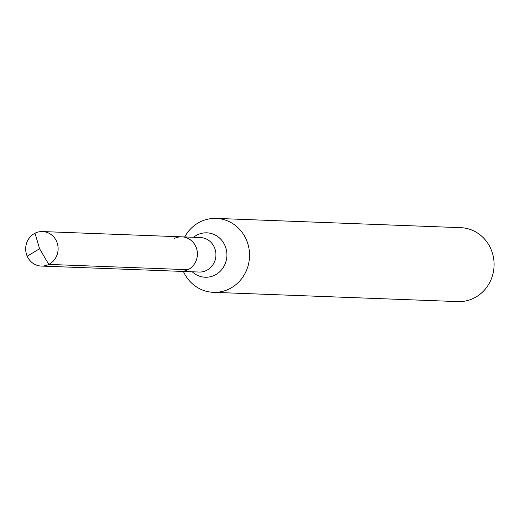 <?xml version="1.0" encoding="UTF-8"?>
<svg xmlns="http://www.w3.org/2000/svg" width="520" height="520" viewBox="0 0 520 520"><rect width="100%" height="100%" fill="white"/><g stroke="black" fill="none" stroke-linecap="round" stroke-linejoin="round"><path stroke-width="0.78" d="M183.397 271.453A36.992 34.762 -87.8 0 0 213.375 292.331A36.992 34.762 -87.8 0 0 246.259 239.525A36.992 34.762 -87.8 0 0 216.177 218.4A36.992 34.762 -87.8 0 0 184.711 236.951M213.375 292.331L457.932 301.6A36.992 34.762 -87.8 0 0 490.815 248.794A36.992 34.762 -87.8 0 0 460.733 227.669L216.177 218.4M48.782 264.413L39.578 248.729L27.209 256.211L39.578 248.729L35.022 233.214A17.264 16.224 -87.8 0 0 26 252.304A17.264 16.224 -87.8 0 0 41.249 266.065A17.264 16.224 -87.8 0 0 56.595 241.423A17.264 16.224 -87.8 0 0 42.556 231.562A17.264 16.224 -87.8 0 0 27.209 256.211A17.264 16.224 -87.8 0 0 41.249 266.065A17.264 16.224 -87.8 0 0 48.782 264.413L188.065 269.692A17.264 16.224 -87.8 0 1 180.531 271.343A17.264 16.224 -87.8 0 0 195.878 246.701A17.264 16.224 -87.8 0 0 181.838 236.841L200.363 237.542A17.264 16.224 -87.8 0 1 214.403 247.403A17.264 16.224 -87.8 0 1 199.056 272.044L180.531 271.343A17.264 16.224 -87.8 0 0 195.878 246.701A17.264 16.224 -87.8 0 0 181.838 236.841A17.264 16.224 -87.8 0 0 174.304 238.498M192.244 271.784A22.217 20.878 -87.8 0 0 218.562 272.74A22.217 20.878 -87.8 0 0 224.939 245.518A22.217 20.878 -87.8 0 0 193.55 237.289M181.838 236.841L42.556 231.562M180.531 271.343L41.249 266.065L180.531 271.343"/></g></svg>
